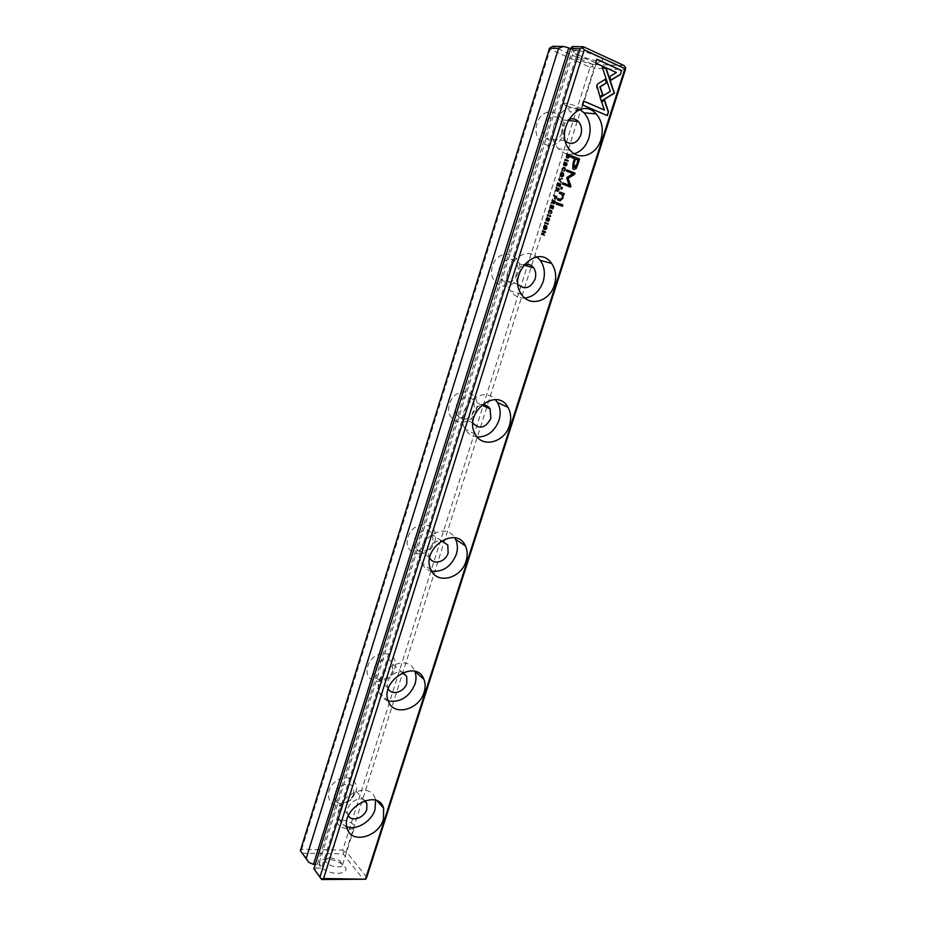 <?xml version="1.0" encoding="UTF-8"?>
<svg xmlns="http://www.w3.org/2000/svg" width="926" height="926" viewBox="0 0 926 926"><rect width="100%" height="100%" fill="white"/><g stroke="black" fill="none" stroke-linecap="round" stroke-linejoin="round"><path stroke-width="0.69" stroke-dasharray="4.63 3.47" d="M570.578 48.719L573.9 50.247L318.741 864.433L315.315 864.386M572.222 46.589L573.044 47.967L578.183 50.328L573.9 50.247M624.078 65.561L592.675 64.473L552.764 46.3M576.62 50.56L574.247 50.895C568.819 53.569 604.203 64.947 602.56 59.993C602.421 57.285 583.762 50.479 576.62 50.56M302.003 853.205L343.106 853.888L363.64 879.7M573.044 47.967L316.194 868.021L314.458 869.908M316.194 868.021L321.484 868.067L318.741 864.433M320.709 866.25C318.197 862.118 320.037 859.768 326.218 859.212C331.67 859.212 336.751 860.74 341.451 863.784C356.718 874.109 329.228 877.628 320.709 866.25M366.765 877.258L346.162 851.538L593.994 68.385L625.386 69.612M394.638 669C400.634 650.758 373.572 647.494 367.83 666.072C362.02 684.592 389.117 687.242 394.638 669M355.781 792.228C360.075 779.657 345.305 772.504 334.633 782.285C323.637 791.73 328.336 808.039 341.081 805.4L351.174 799.809L355.781 792.228M434.745 541.779C440.938 522.958 413.98 517.877 408.042 537.08C402.034 556.213 429.039 560.635 434.745 541.779M563.263 134.154C570.069 113.412 543.585 102.126 537.011 123.378C530.378 144.537 556.931 155.012 563.263 134.154M518.988 274.571C525.586 254.5 498.917 245.425 492.563 265.959C486.15 286.412 512.877 294.734 518.988 274.571M476.172 410.38C482.562 390.946 455.731 383.931 449.596 403.782C443.392 423.552 470.269 429.861 476.172 410.38M301.702 849.362L550.194 49.24L590.082 67.309L342.759 850.114L301.702 849.362L300.661 851.26M562.151 132.858C558.065 141.446 552.741 143.287 546.201 138.368C536.814 128.888 550.796 109.453 559.651 119.628C562.73 123.239 563.552 127.649 562.151 132.858M565.566 141.539L564.64 140.636C559.79 132.545 561.006 125.577 568.309 119.732M574.259 153.751C568.159 155.232 562.858 153.554 558.343 148.716C543.006 133.101 562.059 98.538 579.908 109.615M517.657 274.05C512.958 283.206 507.274 284.838 500.63 278.957C492.609 268.621 508.768 252.034 516.152 262.949C518.352 266.156 518.849 269.848 517.657 274.05M518.051 284.502L517.796 284.155C514.057 275.902 516.06 269.454 523.792 264.824M524.845 298.045C519.011 298.357 514.266 296.019 510.631 291.03C497.366 273.83 520.921 243.399 536.895 256.965M474.644 410.577C469.389 420.149 463.463 421.654 456.865 415.103C450.105 404.384 467.78 390.054 473.823 401.271L474.644 410.577M472.873 423.136L472.839 423.066C470.061 414.211 473.012 408.158 481.694 404.917M477.226 437.026C471.936 436.459 467.885 433.785 465.084 429.004C453.555 410.542 481.717 383.433 495.306 399.685M433.021 542.659C430.567 551.711 417.939 554.824 414.732 547.058C409.095 536.27 427.766 523.595 432.639 534.823L433.021 542.659M429.722 557.869L429.583 557.602C425.879 550.588 433.843 539.395 441.609 540.68M431.666 571.18C426.99 570.08 423.576 567.314 421.446 562.858C411.399 543.365 444.063 519.058 454.701 537.821M392.74 670.505C390.274 679.684 376.789 683.018 374.116 674.996C369.393 664.324 388.723 652.795 392.636 663.849L392.74 670.505M388.283 688.759L387.913 687.937C384.383 680.193 395.437 668.861 402.868 672.554M388.225 700.959C384.07 699.616 381.165 696.884 379.521 692.752C370.794 672.438 407.475 650.492 414.802 671.315L414.813 671.362M353.72 794.323L350.503 799.624L343.453 803.525C339.159 804.092 336.3 802.599 334.876 799.045C330.918 788.605 350.676 777.817 353.801 788.616L353.72 794.323M348.373 815.76L347.678 814.255C344.333 805.747 358.675 794.496 364.937 800.62M346.81 826.756C342.99 825.332 340.432 822.67 339.124 818.781C331.821 798.918 369.324 778.349 375.157 798.675L375.62 800.365M578.981 57.516L577.176 57.933C575.683 59.947 595.349 66.267 596.008 63.987L596.02 63.697C595.881 61.938 583.681 57.505 578.981 57.516M581.678 109.256L581.401 108.782C577.164 106.154 571.585 104.268 564.663 103.099L562.915 103.342C561.793 104.499 575.081 109.361 579.977 109.592M326.126 862.094L325.385 859.652L329.714 857.488L339.773 860.509L342.539 864.803C342.018 868.785 329.286 866.701 326.126 862.094M337.978 824.372L337.191 822.045C337.944 817.114 355.966 822.543 354.426 827.242C353.987 830.992 341.231 828.782 337.978 824.372M590.082 67.309L592.49 66.406L593.994 68.385M346.162 851.538L344.078 852.024L342.759 850.114M550.31 47.238L550.194 49.24M343.106 853.888L344.078 852.024M592.49 66.406L592.675 64.473M578.183 50.328L321.484 868.067M604.111 110.02L601.356 101.872L604.342 100.251M607.005 115.576L582.084 104.846L583.554 101.119M546.595 220.897L545.923 218.883L547.347 217.598M547.845 221.221L548.574 218.779M546.618 220.261L548.794 218.177M574.004 169.539L572.488 168.764L572.766 163.208L574.224 158.589L570.601 157.142L571.342 155.753M575.173 158.971L577.859 160.036L574.479 167.583M550.461 216.534L547.104 215.353L547.544 214.844M553.297 203.847L552.81 202.794M551.942 200.062L552.023 200.687M551.259 203.095L553.158 201.15L551.757 200.629M553.528 201.289L554.466 201.636L553.632 203.257M567.511 158.091L565.983 156.969L566.816 153.959M566.747 154.584L569.12 155.533L567.65 157.466M568.958 185.258L566.446 177.734L572.673 173.59L566.261 171.09L566.897 170.002M570.277 187.029L562.175 183.985L562.811 182.897M548.736 213.142L548.308 211.348L550.264 210.075M550.148 213.744L551.178 212.39L550.125 210.711M561.642 176.692L560.346 176.044L560.137 173.972L562.082 172.537M561.943 173.174L562.985 175.072L561.804 176.056M550.368 205.028L549.778 207.794M551.352 208.223L551.607 206.128L550.553 205.746M552.625 208.79L552.915 206.614L551.977 206.266M567.754 161.043L564.652 159.885L565.115 159.341M557.232 191.404L556.757 190.339M556.121 190.166L557.093 188.696L555.704 188.163L556.144 187.689M555.206 190.64L555.797 190.108M557.475 188.835L558.401 189.193L557.591 190.814M554.755 199.09L554.605 196.428L553.25 195.918L553.69 195.444M554.987 196.578L555.982 196.949L555.149 198.511M562.221 170.511L561.804 168.694L563.621 167.409M563.633 171.171L564.663 169.817L563.506 168.057M599.898 96.535L596.518 87.357L596.529 85.296L597.652 83.768L605.234 79.335M610.859 80.064L609.424 76.569L616.103 72.529L595.314 63.037L596.795 59.287M601.263 101.027L600.152 97.566M599.863 97.543L610.014 91.35L602.259 67.216M561.063 182.156L558.424 179.551L558.899 178.961M558.633 178.915L562.175 178.672M544.743 229.509L543.55 228.838L543.388 226.893L545.495 225.481M545.333 226.106L546.247 227.912L544.928 228.884M547.775 224.104L544.673 223.027L544.858 222.448M556.908 185.675L557.637 182.954M558.366 186.08L558.621 183.985L557.568 183.579M559.64 186.67L559.929 184.482L558.98 184.124M542.208 230.794L542.312 231.384M544.523 235.297L541.154 234.139L544.673 232.252L542.046 231.326M556.213 202.551L556.04 203.986M562.406 206.348L555.774 203.928M563.876 165.476L563.459 163.462L564.814 162.154M565.416 165.904L566.11 163.416M564.223 164.886L566.272 162.791M561.561 189.078L560.577 188.765L561.353 187.237M560.485 199.391L562.175 197.643L562.07 194.691L559.107 193.407L559.813 192.076M560.207 200.838L557.105 199.738L557.799 198.453M563.865 194.981L562.8 194.726M567.916 120.449L559.651 119.628M564.64 140.636L546.201 138.368M570.15 150.278L558.343 148.716M523.63 265.033L516.152 262.949M517.796 284.155L500.63 278.957M521.604 294.48L510.631 291.03M481.647 404.951L473.823 401.271M472.839 423.066L456.865 415.103M475.281 434.213L465.084 429.004M441.447 540.772L432.639 534.823M429.583 557.602L414.732 547.058M430.914 569.721L421.446 562.858M402.497 672.716L392.636 663.849M387.913 687.937L374.116 674.996M388.307 701.156L379.521 692.752M364.474 800.782L353.801 788.616M347.678 814.255L334.876 799.045M377.218 800.99L375.157 798.675M347.262 828.631L339.124 818.781M596.02 63.697L602.56 59.993M577.419 57.713L574.247 50.895M563.633 103.087L570.439 112.185L581.401 108.782M577.176 57.933L562.915 103.342M596.008 63.987L581.725 109.141M329.714 857.488L326.218 859.212M339.773 860.509L341.451 863.784M342.539 864.803L354.426 827.242M325.385 859.652L337.191 822.045M350.503 799.624L351.174 799.809M343.453 803.525L341.081 805.4"/><path stroke-width="1.39" d="M558.702 179.598L561.283 182.387L559.281 179.482L562.476 178.637L558.702 179.598M601.321 101.189L614.413 93.202L606.38 68.964L602.213 67.066L610.303 91.373L600.152 97.566L601.321 101.189M613.22 89.591L614.123 93.179L601.263 101.027M621.693 70.596L596.83 59.171L595.603 63.049L616.392 72.541L609.713 76.592L610.917 80.226L620.455 74.439L621.392 70.584L620.455 74.439M596.819 85.319L599.955 96.698L602.884 94.915L600.164 86.812L606.68 82.831L605.465 79.196L597.941 83.78L596.819 85.319M562.464 170.673L562.429 168.879L564.05 168.173L564.941 169.863L563.911 171.217L565.254 170.037L565.01 168.092L564.235 167.56L562.082 168.74L562.464 170.673M556.318 198.06L556.792 196.555L553.702 195.398L554.882 196.486L554.651 198.882L556.318 198.06L555.044 199.148M564.929 159.92L568.008 161.147L568.194 160.568L565.115 159.341L564.929 159.92M550.634 205.086L550.148 207.933L550.82 205.792L551.873 206.185L551.248 208.188L552.243 206.313L553.181 206.66L552.891 208.894L553.725 206.232L550.634 205.086L553.725 206.232M563.598 175.257L563.378 173.174C562.094 172.109 561.11 172.386 560.404 174.019L560.624 176.079C561.897 177.167 562.892 176.889 563.598 175.257L561.642 176.692M554.824 202.771L555.299 201.266L552.209 200.109L553.424 201.208L551.248 203.153L553.088 202.84L553.563 203.905L554.824 202.771L553.563 203.894M547.474 218.293L546.19 218.953L546.247 220.631L548.84 218.837L548.157 221.291L549.373 220.145L549.326 218.443L548.238 218.455L546.768 220.295L546.56 219.057L547.474 218.293M608.498 111.826L604.574 100.112L601.645 101.895L604.389 110.044L583.577 101.038L582.373 104.869L607.294 115.6L608.498 111.826L607.039 115.495M365.596 878.728L624.923 68.628L584.26 49.877L323.556 878.531L365.793 879.214L366.765 877.258L625.386 69.612L625.64 67.621L624.923 68.628M600.881 139.699C596.413 155.128 579.097 161.251 570.15 150.278C552.579 131.92 579.433 94.51 596.194 113.898C602.132 120.924 603.694 129.524 600.881 139.699M554.385 285.023C549.743 301.401 529.753 307.374 521.604 294.48C506.615 274.524 537.636 242.6 551.583 263.401C555.832 269.605 556.769 276.816 554.385 285.023M509.462 425.404C504.716 442.454 482.377 448.45 475.281 434.213C462.687 413.563 496.591 385.957 507.957 407.301C510.978 412.66 511.476 418.691 509.462 425.404M466.056 561.075C461.241 578.553 436.945 584.804 430.914 569.721C420.416 548.968 456.229 524.51 465.384 545.842C467.537 550.438 467.757 555.507 466.056 561.075M424.073 692.278C419.246 709.987 393.319 716.701 388.307 701.156C379.544 680.668 416.607 658.351 423.934 679.36C425.485 683.284 425.532 687.59 424.073 692.278M383.457 819.232C378.653 837 351.371 844.373 347.262 828.631C339.946 808.606 377.82 787.667 383.642 808.167L383.457 819.232M577.639 165.013L579.572 158.971L571.354 155.684L570.879 157.177L574.502 158.624L573.044 163.254L572.766 168.81L573.738 169.458L576.065 168.659L577.639 165.013L575.787 168.613L574.004 169.539M547.37 215.411L550.461 216.534L550.646 215.966L547.544 214.844L547.37 215.411M569.536 156.344L569.918 155.128L566.839 153.89L566.55 157.524L568.784 157.767L569.536 156.344L567.511 158.091M566.77 178.429L569.224 185.304L562.823 182.85L562.452 184.031L570.532 187.133L570.902 185.952L568.078 178.313L574.618 174.296L575 173.104L566.92 169.944L566.538 171.125L572.951 173.637L567.117 177.317L566.77 178.429M548.968 213.293L548.933 211.533L550.542 210.815L551.445 212.448L550.426 213.802L551.757 212.621L551.56 210.769L550.727 210.19L548.574 211.406L548.968 213.293M558.76 190.328L559.246 188.811L556.156 187.642L557.371 188.742L555.195 190.687L557.024 190.386L557.51 191.451L558.76 190.328L557.51 191.462M546.849 228.097L546.687 226.141C545.402 225.03 544.395 225.307 543.655 226.951L543.817 228.907C545.101 230.018 546.109 229.752 546.849 228.097L544.743 229.509M544.939 223.085L548.042 224.196L548.215 223.617L545.125 222.506L544.939 223.085M557.649 182.908L556.792 185.64L557.846 183.626L558.887 184.031L558.251 186.045L559.258 184.17L560.195 184.529L559.894 186.763L560.739 184.089L557.649 182.908M542.486 230.852L544.939 232.31L541.421 234.209L544.523 235.297L542.161 233.896L545.576 231.951L542.486 230.852L545.576 231.951M556.48 202.597L556.04 203.986L562.406 206.348L562.846 204.959L556.48 202.597L562.846 204.959M565.01 162.86L563.737 163.508L563.818 165.268L566.388 163.451L565.682 165.951L566.909 164.805L566.839 163.034L565.786 163.057L564.304 164.897L564.108 163.624L565.01 162.86M561.364 187.191L560.855 188.811L561.816 189.182L562.337 187.561L561.364 187.191M562.846 193.175L559.836 192.029L559.385 193.453L562.337 194.738L562.452 197.701L560.311 199.333L557.811 198.407L557.371 199.796L559.999 200.78L562.939 198.257L563.077 194.784L563.865 194.981L564.304 193.592L562.568 193.117L564.304 193.592M549.5 48.21L300.36 850.728L306.17 858.506L558.54 48.372L549.5 48.21L552.764 46.3L563.506 46.462L558.54 48.372M365.793 879.214L321.635 879.526L313.902 868.877L570.624 48.58L572.222 46.589L583.461 46.763L624.078 65.561L625.64 67.621M313.902 868.877L319.968 877.015L580.116 48.742L570.624 48.58M306.17 858.506L308.89 862.442L313.451 864.375L568.772 47.897L570.578 48.719M568.772 47.897L563.506 46.462M313.451 864.375L315.315 864.386M308.89 862.442L300.36 850.728M568.309 119.732C572.06 118.007 575.405 118.586 578.356 121.491C581.459 125.172 582.28 129.675 580.822 134.988C577.118 143.183 572.025 145.359 565.566 141.539M579.908 109.615L584.063 112.822C589.978 119.755 591.564 128.239 588.797 138.287C585.961 146.424 581.111 151.575 574.259 153.751M523.792 264.824C527.751 263.586 531.015 264.581 533.607 267.811C535.818 271.063 536.304 274.837 535.078 279.12C530.448 288.275 524.776 290.07 518.051 284.502M536.895 256.965L540.275 260.38C544.511 266.514 545.449 273.633 543.111 281.747C539.569 291.389 533.48 296.829 524.845 298.045M481.694 404.917C485.328 404.512 488.129 405.854 490.085 408.922L490.873 418.378C485.548 428.113 479.552 429.699 472.873 423.136M495.306 399.685L497.412 402.474C500.422 407.776 500.931 413.748 498.964 420.369C494.646 431.412 487.4 436.968 477.226 437.026M441.609 540.68L447.79 545.055L448.138 553.019C445.649 562.094 433.136 565.45 429.722 557.869M454.701 537.821L455.569 539.349C457.71 543.898 457.942 548.921 456.275 554.419C451.194 566.608 442.998 572.199 431.666 571.18M402.868 672.554L406.722 676.501L406.803 683.261C404.384 692.139 391.629 695.982 388.283 688.759M414.813 671.362C416.341 675.239 416.399 679.487 414.975 684.106C409.246 697.128 400.333 702.753 388.225 700.959M364.937 800.62L366.893 803.525L366.789 809.324C364.485 817.797 351.926 822.253 348.373 815.76M375.62 800.365L374.995 809.637C371.581 821.455 356.603 830.634 346.81 826.756M579.977 109.592L581.655 109.349M584.26 49.877L582.674 47.77L580.116 48.742M319.968 877.015L321.368 879.029L323.556 878.531M582.674 47.77L583.461 46.763M604.342 100.251L608.208 111.803M583.554 101.119L604.389 110.044M547.625 217.656L546.294 218.999L546.618 220.261M548.748 218.814L546.595 220.897M548.794 218.177L549.106 220.087L548.111 221.268M571.342 155.753L579.282 158.936L577.361 164.967M574.479 167.583L573.414 167.085L573.773 163.393L575.451 159.006L574.051 163.439L574.27 167.502C575.312 167.953 576.134 166.958 576.736 164.504L578.137 160.082L575.451 159.006M547.532 214.878L550.206 216.441M552.197 200.155L555.033 201.208L554.547 202.725M553.088 202.84L551.259 203.095M553.632 203.257L553.528 201.289L553.713 203.269L554.732 201.683L553.806 201.347M566.816 153.959L569.64 155.082L569.259 156.309M567.65 157.466L566.585 156.98L566.747 154.584L567.418 157.397L569.397 155.568L567.025 154.619M562.811 182.897L569.224 185.304M566.897 170.002L574.722 173.058L574.34 174.25L567.8 178.267L570.636 185.894L570.277 187.029M550.125 210.711L548.667 211.475L548.736 213.142M550.264 210.075L551.294 210.711L551.491 212.563L550.426 213.79M562.082 172.537L563.101 173.139L563.321 175.211M561.804 176.056L560.658 175.5L560.496 174.1L561.943 173.174M560.762 174.146L560.936 175.546L563.263 175.118L563.089 173.718L560.496 174.1M550.82 205.792L549.894 207.841M552.243 206.313L551.352 208.223M553.459 206.174L552.625 208.79M565.091 159.399L567.754 161.043M556.144 187.689L558.98 188.765L558.494 190.281M557.024 190.386L555.994 190.768M557.591 190.814L557.475 188.835L557.66 190.825L558.679 189.24L557.753 188.892M553.69 195.444L556.526 196.509L556.051 198.002M555.149 198.511L554.987 196.578L555.206 198.523L556.26 196.995L555.264 196.625M563.506 168.057L562.163 168.833L562.221 170.511M563.621 167.409L564.733 168.046L564.976 170.002L563.911 171.217M605.234 79.335L606.391 82.819L599.874 86.801L602.595 94.892L599.898 96.535M596.795 59.287L621.392 70.584M620.165 74.427L610.859 80.064M602.259 67.216L606.09 68.952L612.931 89.579M562.175 178.672L559.003 179.436L561.063 182.156M545.495 225.481L546.421 226.083L546.583 228.028M544.928 228.884L543.875 228.328L543.747 227.02L545.333 226.106M544.013 227.078L544.141 228.386L546.514 227.97L546.386 226.662L543.747 227.02M545.113 222.541L547.775 224.104M557.637 182.954L560.739 184.089M557.846 183.626L556.908 185.675M559.258 184.17L558.366 186.08M560.473 184.042L559.64 186.67M545.31 231.894L545.055 232.704L541.895 233.827L544.256 235.204M562.58 204.912L562.151 206.255M564.814 162.154L563.83 163.589L564.223 164.886M566.237 163.427L564.189 165.523M566.272 162.791L566.631 164.77L565.682 165.951M561.353 187.237L562.337 187.561M562.059 187.515L561.561 189.078M559.813 192.076L562.568 193.117M557.799 198.453L560.485 199.391M563.077 194.784L562.661 198.199L560.207 200.838M564.038 193.546L563.598 194.911M578.356 121.491L567.916 120.449M596.194 113.898L584.063 112.822M533.607 267.811L523.63 265.033M551.583 263.401L540.275 260.38M490.085 408.922L481.647 404.951M507.957 407.301L497.412 402.474M447.79 545.055L441.447 540.772M465.384 545.842L455.569 539.349M406.722 676.501L402.497 672.716M423.934 679.36L414.86 671.373M366.893 803.525L364.474 800.782M383.642 808.167L377.218 800.99"/></g></svg>
